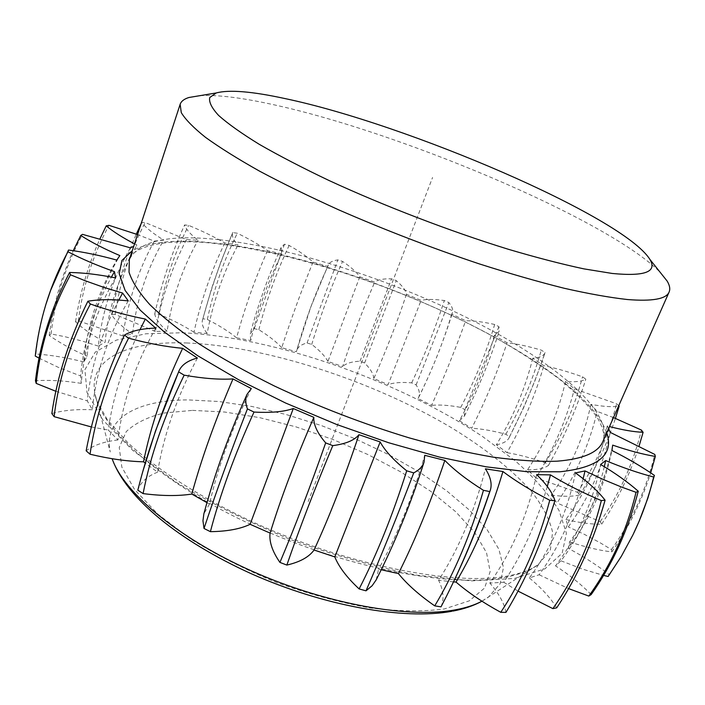 <?xml version="1.0" encoding="UTF-8"?>
<svg xmlns="http://www.w3.org/2000/svg" width="705" height="705" viewBox="0 0 705 705"><rect width="100%" height="100%" fill="white"/><g stroke="black" fill="none" stroke-linecap="round" stroke-linejoin="round"><path stroke-width="0.53" stroke-dasharray="3.52 2.64" d="M199.982 95.651C216.091 94.743 238.237 97.255 266.411 103.186C393.637 129.359 607.19 218.762 660.171 272.297M618.734 405.745L616.584 403.798L574.443 388.843L565.463 381.476C575.192 382.233 581.986 381.476 585.82 379.193L582.515 376.822C568.644 371.879 555.751 368.151 543.828 365.657L532.707 358.29C539.81 357.699 543.943 355.787 545.097 352.553L541.273 350.121C528.424 346.358 517.021 343.89 507.045 342.727L494.293 335.598L499.211 331.288L498.937 326.671L494.672 324.476C483.145 321.903 473.478 320.66 465.661 320.766L451.746 314.069L452.504 312.597C453.324 309.883 452.108 306.534 448.838 302.551L444.3 300.533C434.351 299.132 426.622 299.079 421.105 300.374L406.468 294.302C405.86 290.46 402.458 285.904 396.281 280.634L391.583 278.827C383.423 278.59 377.81 279.673 374.734 282.097L359.797 276.801C356.624 272.165 350.887 267.036 342.595 261.432L337.862 259.889C332.689 260.647 329.491 262.33 328.274 264.921L327.86 266.437L313.029 262.084C307.336 256.787 299.369 251.244 289.12 245.446L284.476 244.221L281.092 247.517L281.806 253.897L267.539 250.645C259.396 244.846 249.314 239.048 237.285 233.24L232.773 232.562C231.478 235.708 233.223 239.841 238.017 244.979L224.789 242.987C214.311 236.871 202.273 231.011 188.684 225.397L184.631 224.93C185.9 229.178 190.376 234.271 198.061 240.211L186.42 239.638L145.186 222.542L141.679 222.551C145.917 227.812 153.258 233.655 163.719 240.088L154.272 241.11L137.554 234.589M613.482 417.589L597.179 411.42L590.896 404.353C602.608 406.529 611.808 407.155 618.505 406.247M608.6 428.605L607.234 425.952L609.508 426.56M134.523 243.851L136.955 245.102L133.721 246.318M224.789 242.987C211.412 270.57 201.128 300.321 193.937 332.24L207.147 333.509C213.095 301.687 223.379 272.174 238.017 244.979M267.539 250.645C255.386 277.823 245.058 306.878 236.58 337.81L250.76 340.515C257.898 309.486 268.252 280.616 281.806 253.897M313.029 262.084C301.987 289.12 291.553 317.664 281.727 347.715L296.391 351.698C304.842 321.365 315.329 292.945 327.86 266.437M359.797 276.801L327.922 361.454L342.63 366.556C352.465 336.823 363.163 308.667 374.734 282.097M406.468 294.302C397.303 321.797 386.419 349.883 373.8 378.55L388.138 384.613L421.105 300.374M451.746 314.069C443.33 342.172 432.103 370.31 418.056 398.492L431.601 405.357C444.441 376.461 455.791 348.261 465.661 320.766M494.293 335.598C486.503 364.538 474.862 392.923 459.378 420.762L471.698 428.252C486.124 399.585 497.906 371.077 507.045 342.727M532.707 358.29C525.392 388.314 513.275 417.14 496.373 444.767L507.01 452.663C523.057 424.137 535.324 395.126 543.828 365.657M565.463 381.476C558.457 412.813 545.811 442.255 527.543 469.803L535.985 477.875C553.645 449.358 566.459 419.687 574.443 388.843M590.896 404.353C583.996 437.197 570.786 467.433 551.266 495.051L556.985 502.982C576.179 474.386 589.574 443.868 597.179 411.42M607.234 425.952C600.211 460.471 586.41 491.649 565.851 519.488L568.292 526.899C588.86 498.127 602.846 466.622 610.239 432.376M612.698 445.119C605.26 481.418 590.887 513.672 569.587 541.872L568.256 548.349C587.485 522.546 601.154 493.817 609.252 462.18L611.887 450.504M604.317 466.701C595.822 502.33 581.387 533.703 561.013 560.81L555.514 565.868C577.809 536.399 592.843 502.603 600.607 464.472M583.141 478.721C573.641 515.337 558.968 547.353 539.122 574.769L529.305 577.924C551.654 547.917 567.058 512.923 575.509 472.923M547.309 486.476C536.628 522.995 522.114 554.923 503.775 582.26L489.825 583.079C511.522 552.403 527.12 516.254 536.637 474.65M453.518 581.872L438.598 580.294C458.858 548.781 474.456 511.627 485.41 468.834M381.211 569.755L378.585 569.129C396.686 536.672 412.072 498.726 424.736 455.298M251.315 388.578C231.645 429.292 217.704 467.785 209.491 504.04L206.988 502.674M197.382 358.025C176.876 397.126 163.622 435.161 157.629 472.147L145.23 463.097M155.69 328.107C134.919 365.357 122.344 402.634 117.964 439.955L108.235 430.024C112.871 397.4 123.454 363.947 139.987 329.658M128.248 300.885C107.786 336.223 95.827 372.522 92.373 409.764L87.27 400.881C90.857 367.217 101.37 333.615 118.81 300.074M115.541 277.911C95.827 311.407 84.389 346.56 81.242 383.361L80.626 375.959C83.613 342.181 93.871 309.222 111.399 277.091M112.844 266.966L116.748 260.083L112.844 266.966C96.559 296.884 86.865 328.53 83.754 361.929L87.164 356.254C90.214 321.066 101.106 287.499 119.859 255.58M130.354 247.834C112.967 278.202 102.278 310.949 98.295 346.076L105.142 342.233C108.491 307.812 119.092 275.426 136.955 245.102M186.42 239.638C171.738 267.882 161.41 298.497 155.426 331.482L167.138 331.165C172.02 298.488 182.322 268.164 198.061 240.211M154.272 241.11C138.233 270.288 127.772 301.907 122.881 335.977L132.487 333.95C136.479 300.383 146.887 269.09 163.719 240.088M236.58 337.81C228.79 331.526 219.043 325.402 207.314 319.444L202.908 318.766C211.112 288.442 221.097 259.643 232.862 232.368M202.908 318.766L202.494 319.929C201.498 323.674 203.049 328.204 207.147 333.509M155.426 331.482L115.082 314.421L111.54 314.73C115.426 320.696 122.414 327.102 132.487 333.95M122.881 335.977L78.361 320.863L75.55 321.736C82.573 328.504 92.434 335.342 105.142 342.233M98.295 346.076L81.498 340.876L64.534 336.611L51.086 333.958L49.235 335.43C59.493 342.745 72.139 349.68 87.164 356.254M83.754 361.929C67.142 357.726 51.201 355.064 35.92 353.963L35.25 356.051M39.031 358.122L58.832 367.587L80.626 375.959M81.242 383.361C64.552 380.7 49.288 379.828 35.453 380.744M55.836 391.275L87.27 400.881M92.373 409.764C76.616 409.059 63.106 410.319 51.835 413.535M91.394 426.966L108.235 430.024M117.964 439.955C104.314 441.533 93.712 445.146 86.151 450.803M157.629 472.147C147.274 476.175 140.665 482.176 137.801 490.142M209.491 504.04L203.86 513.839M376.206 579.854L378.585 569.129M441.004 606.855C444.309 599.056 443.507 590.2 438.598 580.294M505.952 612.389C504.216 603.154 498.84 593.381 489.825 583.079M503.775 582.26L518.025 591.116M556.703 607.851C550.561 597.919 541.431 587.944 529.305 577.924M539.122 574.769L568.627 588.613M591.16 594.597C581.546 584.657 569.666 575.077 555.514 565.868M561.013 560.81L582.665 569.164L603.621 575.412M608.133 576.487L609.058 574.504C596.994 565.084 583.396 556.368 568.256 548.349M569.587 541.872C585.185 547.08 599.259 550.429 611.825 551.892L611.464 549.556L599.708 542.515L584.26 534.311L568.292 526.899M565.851 519.488C579.942 522.899 591.883 524.449 601.691 524.15L600.211 521.621L556.985 502.982M551.266 495.051C563.374 496.743 572.901 496.681 579.845 494.884L577.439 492.284L535.985 477.875M527.543 469.803C537.369 469.909 544.339 468.437 548.464 465.388L545.317 462.824C531.667 458.056 518.898 454.663 507.01 452.663M496.373 444.767C503.079 443.577 507.327 441.233 509.107 437.752L509.548 436.712L505.829 434.262C493.103 430.817 481.726 428.816 471.698 428.252M459.378 420.762L464.384 416.082L464.903 409.658L460.762 407.384C449.27 405.26 439.559 404.582 431.601 405.357M418.056 398.492L418.594 397.541C420.189 394.042 419.36 389.83 416.109 384.895L411.676 382.85C401.691 382.004 393.839 382.586 388.138 384.613M373.8 378.55C373.5 373.985 370.442 368.794 364.617 362.978L360.008 361.198C351.742 361.603 345.952 363.392 342.63 366.556M327.922 361.454C325.084 356.148 319.691 350.464 311.742 344.41L307.072 342.956C301.273 344.445 297.783 347.036 296.62 350.729L296.391 351.698M281.727 347.715C276.386 341.819 268.755 335.827 258.832 329.72L254.232 328.636L250.213 333.817L250.76 340.515M193.937 332.24C183.811 325.772 172.09 319.744 158.784 314.139L154.721 313.937C155.682 318.933 159.823 324.679 167.138 331.165M115.082 314.421C119.921 281.938 129.958 251.315 145.186 222.542M111.54 314.73C116.863 286.397 125.12 259.528 136.303 234.131M141.088 223.767L141.679 222.551M78.361 320.863C82.573 287.305 92.778 255.466 108.967 225.327M75.55 321.736C80.062 292.54 88.24 264.816 100.092 238.563M51.086 333.958C54.928 299.334 65.398 266.137 82.511 234.351M49.235 335.43C53.034 305.855 61.035 277.603 73.249 250.698M35.92 353.963C38.211 332.742 42.996 311.813 50.267 291.183M609.058 574.504C620.805 558.237 630.746 540.691 638.88 521.85M611.825 551.892C628.807 527.384 641.77 501.035 650.706 472.861M611.464 549.556C631.795 521.251 646.238 489.552 654.804 454.443M601.691 524.15C617.897 499.44 630.376 473.346 639.135 445.895M600.211 521.621C619.554 493.861 633.293 463.344 641.435 430.076M579.845 494.884C594.87 470.261 606.732 444.758 615.412 418.373M577.439 492.284C595.602 464.895 608.644 435.399 616.584 403.798M548.464 465.388C564.22 437.259 576.672 408.521 585.82 379.193M545.317 462.824C562.185 435.655 574.584 406.979 582.515 376.822M509.548 436.712C523.771 408.68 535.633 380.585 545.132 352.43M505.829 434.262C521.374 407.137 533.191 379.096 541.273 350.121M464.903 409.658L498.937 326.671M460.762 407.384C474.994 380.154 486.3 352.518 494.672 324.476M416.109 384.895L448.838 302.551M411.676 382.85C424.63 355.338 435.505 327.904 444.3 300.533M364.617 362.978L396.281 280.634M360.008 361.198L391.583 278.827M311.742 344.41C320.546 315.32 330.83 287.658 342.595 261.432M307.072 342.956L337.862 259.889M258.832 329.72C266.499 299.977 276.598 271.883 289.12 245.446M254.232 328.636L284.476 244.221M207.314 319.444C213.923 288.9 223.917 260.171 237.285 233.24M158.784 314.139C164.441 282.679 174.408 253.095 188.684 225.397M154.721 313.937C161.85 282.502 171.817 252.839 184.631 224.93M308.156 501.59L432.579 177.457L308.156 501.59M219.387 239.718C294.117 248.01 393.416 280.414 474.016 321.216C553.936 361.832 614.24 411.905 602.863 441.559C605.234 436.183 603.313 428.076 597.109 417.245C588.745 405.666 576.082 392.888 559.1 378.902C540.435 365.014 519.241 351.284 495.527 337.721C410.433 290.83 297.801 252.416 214.805 243.454C167.887 238.034 132.672 245.851 129.315 259.784C138.709 240.863 168.733 234.175 219.387 239.718M606.741 432.808C580.506 360.625 352.156 256.126 213.624 242.978C176.744 239.065 149.636 241.639 132.284 250.689M182.093 332.76C274.069 337.008 398.122 380.471 482.528 436.501L515.408 460.982C534.364 477.708 548.904 494.196 559.021 510.438L566.423 533.324L562.123 553.275L544.965 568.812L514.5 578.452L471.372 580.894L417.554 575.298C377.325 567.507 335.668 555.84 292.566 540.303C250.187 522.943 211.518 503.678 176.55 482.528L133.06 450.68L102.921 420.048L87.015 392.579L84.926 369.658L95.307 352.059L116.316 340.118L145.917 333.773L182.093 332.76M186.472 342.965C265.767 346.023 371.324 380.4 450.407 427.089C484.168 447.605 511.028 468.86 530.997 490.865C542.339 505.274 549.539 519.03 552.588 532.125L550.376 549.918L538.303 564.493C529.896 570.715 517.849 575.174 502.18 577.853C447.525 587.494 344.172 567.243 253.597 525.683C162.899 484.176 101.652 429.953 95.034 394.333C87.579 357.902 128.548 340.841 186.472 342.965M481.947 601.215L488.433 597.153L500.153 583.758L503.458 567.49L498.893 549.239L487.226 529.852L469.389 510.067L446.344 490.557L419.07 471.883L388.517 454.54L355.611 438.959L321.269 425.529L286.389 414.593L251.905 406.477L218.779 401.489L188.032 399.902C137.501 400.017 103.071 418.118 110.244 451.976L95.034 394.333L97.219 401.832L107.248 419.59L127.473 442.326C155.708 468.746 200.097 497.439 252.637 521.938C346.058 565.093 454.046 585.961 506.851 576.135C521.726 573.35 532.204 569.473 538.303 564.493L481.92 601.198M192.465 410.38L224.719 412.037L259.669 417.651L296.012 426.877L332.478 439.312L367.869 454.522L400.986 472.024L430.64 491.27L455.606 511.636L474.641 532.407L486.538 552.729L490.151 571.632L484.582 588.04L469.301 600.845L444.353 608.953C423.159 611.781 398.228 611.42 369.543 607.86C339.369 602.378 308.376 593.918 276.563 582.506C245.305 569.64 216.682 555.143 190.685 538.999L157.973 514.245L134.734 489.763L121.833 467.098L119.242 447.428L126.274 431.583C135.281 423.053 147.962 416.858 164.327 412.989L192.465 410.38M609.252 462.18L611.931 450.53M232.773 232.562L221.132 261.185L211.914 287.543L202.494 319.929M451.852 611.288L452.98 611.076M141.617 475.708L142.56 472.332M447.825 593.531L446.247 596.686M633.425 533.835L632.782 535.174M509.107 437.752L524.053 406.794L535.007 380.541L545.097 352.553M464.384 416.082C478.052 389.142 489.658 360.881 499.211 331.288M418.594 397.541C431.971 370.477 443.269 342.172 452.504 312.597M328.274 264.921L310.782 307.08L296.62 350.729M281.092 247.517C268.385 275.893 258.092 304.657 250.213 333.817"/><path stroke-width="1.06" d="M660.171 272.297L667.133 281.048C669.732 285.349 670.385 289.015 669.107 292.046C666.251 299.026 652.354 301.52 627.415 299.528C609.763 297.554 588.693 293.8 564.203 288.266C538.003 281.709 509.645 273.566 479.136 263.837C431.592 247.94 384.877 229.989 338.999 209.975C309.883 196.783 283.454 183.873 259.713 171.236C237.92 158.986 219.881 147.706 205.578 137.404C193.567 127.808 185.468 119.559 181.3 112.668L180.136 104.34L129.315 259.784L129.024 272.165C132.117 281.736 139.008 292.505 149.716 304.498C162.643 317.065 179.255 330.301 199.55 344.207C221.775 358.29 246.724 372.222 274.386 385.996C318.105 406.556 363.101 423.864 409.394 437.928C439.215 446.265 467.142 452.672 493.165 457.148C517.646 460.462 538.955 461.81 557.1 461.185C582.938 459.122 598.192 452.584 602.863 441.559L669.107 292.046M199.982 95.651L188.958 97.493C184.146 98.956 181.203 101.238 180.136 104.34M649.887 259.396C623.176 216.602 406.503 123.965 284.82 98.533C251.905 91.386 229.055 89.526 216.268 92.945L209.764 97.519C208.724 101.987 211.694 107.971 218.665 115.488C228.059 123.842 241.586 133.448 259.246 144.313C279.18 155.761 302.41 167.816 328.953 180.471C384.163 205.966 449.975 231.222 508.014 249.173C536.179 257.501 561.471 264.067 583.899 268.869L612.31 273.469C644.872 276.571 657.404 271.883 649.887 259.396L667.133 281.048M618.505 406.247L619.166 406.15L618.734 405.745M609.508 426.56C622.771 430.015 633.971 431.927 643.101 432.315L641.435 430.076L613.482 417.589M133.721 246.318L130.354 247.834L82.511 234.351L80.74 235.461C91.412 242.3 104.455 249.006 119.859 255.58L116.774 260.092C99.943 255.395 83.851 252.046 68.5 250.046L67.953 251.747C81.806 258.973 97.316 265.6 114.483 271.645L115.541 277.911C98.7 274.501 83.375 272.694 69.575 272.491L70.474 274.774L84.829 280.616L103.573 287.287L122.617 293.051L128.248 300.885C112.447 299.193 99 299.308 87.887 301.229L90.372 304.022C109.108 310.552 127.429 315.558 145.345 319.057L155.69 328.107C142.119 328.486 131.72 330.804 124.485 335.051L128.566 338.197C148.209 343.45 166.239 346.825 182.648 348.323L197.382 358.025C187.847 360.563 181.731 364.829 179.044 370.812L178.647 371.879L184.164 375.166C203.207 378.514 219.484 379.766 233.002 378.92L251.315 388.578L247.094 394.254C245.261 398.404 245.366 403.286 247.429 408.9L254.012 412.055C270.782 412.998 283.868 411.826 293.28 408.521L313.857 417.342C313.337 424.463 317.276 432.976 325.675 442.899L332.786 445.63C345.758 443.93 354.483 440.29 358.96 434.694L380.162 441.947C384.842 450.671 393.69 460.286 406.706 470.808L413.72 472.888C419.167 470.068 422.612 466.463 424.049 462.066L424.736 455.298L444.846 460.418C454.24 470.085 467.107 480.043 483.454 490.319L489.772 491.579L490.283 490.292C492.266 484.123 490.645 476.968 485.41 468.834L502.921 471.53C516.051 481.4 531.667 490.971 549.759 500.242L554.932 500.647C552.491 492.672 546.393 484 536.637 474.65L550.464 474.888C566.08 484.3 583.035 492.857 601.339 500.585L605.084 500.18C598.192 491.332 588.34 482.246 575.509 472.923L585.027 470.914L603.031 479.4L621.44 487.023L636.042 492.319L638.263 491.235C627.926 482.149 615.377 473.231 600.607 464.472L605.674 460.559C622.489 467.582 638.483 473.073 653.658 477.012L654.416 475.39C641.709 466.604 627.529 458.303 611.887 450.504L612.698 445.119C628.569 450.574 642.784 454.346 655.35 456.443L654.804 454.443L610.239 432.376L608.6 428.605M137.554 234.589L108.967 225.327L106.217 225.864C113.126 231.61 122.564 237.603 134.523 243.851M605.674 460.559L604.317 466.701M585.027 470.914L583.141 478.721M550.464 474.888L547.309 486.476M502.921 471.53C490.372 513.778 474.738 550.631 456.038 582.083L453.518 581.872M444.846 460.418C430.323 503.176 414.84 540.902 398.413 573.588L381.211 569.755M380.162 441.947L334.805 556.906L314.06 550.015C329.473 516.545 344.445 478.105 358.96 434.694M313.857 417.342C295.562 459.299 280.978 497.88 270.094 533.095L250.108 524.3L293.28 408.521M206.988 502.674L191.831 494.064C201.436 458.77 215.157 420.383 233.002 378.92M145.23 463.097L143.547 461.81C150.65 425.908 163.683 388.085 182.648 348.323M139.987 329.658L145.345 319.057M118.81 300.074L122.617 293.051M111.399 277.091L114.483 271.645M67.953 251.747C58.771 268.817 51.43 286.327 45.94 304.278C40.793 321.163 37.233 338.418 35.25 356.051L39.031 358.122M69.575 272.491C51.095 308.288 39.718 344.375 35.453 380.744L36.193 383.397L55.836 391.275M87.887 301.229C69.152 339.228 57.131 376.664 51.835 413.535L54.126 416.655L91.394 426.966M124.485 335.051C105.9 375.201 93.122 413.782 86.151 450.803L90.02 454.214C109.346 458.849 127.182 461.378 143.547 461.81M178.647 371.879C163.014 408.406 150.676 443.013 141.617 475.708L137.801 490.142L143.089 493.597C161.938 496.02 178.189 496.17 191.831 494.064M247.094 394.254C229.16 433.707 214.752 473.566 203.86 513.839L202.952 520.801L204.018 528.468L210.39 531.667C227.151 531.429 240.387 528.979 250.108 524.3M270.094 533.095C269.01 541.572 272.289 551.345 279.929 562.414L286.856 565.075C300.03 562.026 309.09 557.003 314.06 550.015M334.805 556.906C338.797 566.855 346.904 577.536 359.118 588.931L366.001 590.825L372.117 585.758L376.206 579.854C395.047 542.647 410.989 503.388 424.049 462.066M398.413 573.588C407.058 584.269 419.167 595.029 434.738 605.868L441.004 606.855L446.247 596.686C461.951 565.542 476.457 530.504 489.772 491.579M456.038 582.083C468.428 592.729 483.339 602.801 500.77 612.319L505.952 612.389C525.516 580.197 541.845 542.947 554.932 500.647M518.025 591.116L552.887 608.626L556.703 607.851C577.43 576.884 593.548 540.991 605.084 500.18M568.627 588.613L588.807 596.069L591.16 594.597C612.328 564.696 628.023 530.239 638.263 491.235M603.621 575.412L608.133 576.487L621.343 556.324L632.782 535.174C641.709 516.853 648.662 497.466 653.658 477.012M136.303 234.131L141.088 223.767M100.092 238.563L106.217 225.864M73.249 250.698L80.74 235.461M50.267 291.183L68.5 250.046M36.193 383.397C40.194 346.014 51.615 309.812 70.474 274.774M54.126 416.655C58.612 378.62 70.685 341.07 90.372 304.022M90.02 454.214C95.616 415.941 108.464 377.263 128.566 338.197M143.089 493.597C150.473 455.562 164.168 416.082 184.164 375.166M204.018 528.468C216.021 492.284 230.491 452.425 247.429 408.9M210.39 531.667C220.136 494.337 234.677 454.461 254.012 412.055M279.929 562.414C294.857 527.093 310.112 487.252 325.675 442.899M286.856 565.075C299.334 528.812 314.65 488.997 332.786 445.63M359.118 588.931C376.796 554.632 392.659 515.258 406.706 470.808M366.001 590.825C381.238 555.875 397.144 516.562 413.72 472.888M434.738 605.868C454.672 572.636 470.905 534.126 483.454 490.319M500.77 612.319C522.202 580.109 538.532 542.753 549.759 500.242M552.887 608.626C575.007 577.342 591.16 541.325 601.339 500.585M588.807 596.069C610.856 565.595 626.595 531.015 636.042 492.319M638.88 521.85L647.86 498.179L654.416 475.39M650.706 472.861L655.35 456.443M639.135 445.895L643.101 432.315M615.412 418.373L619.166 406.15M132.284 250.689L121.903 260.489L119.233 273.787L125.129 290.442L140.145 310.077L164.441 332.099L197.594 355.655L238.546 379.695L285.604 403.022L336.514 424.419L388.675 442.74L439.374 457.069L486.115 466.816L526.802 471.698L559.937 471.786C598.598 467.591 614.196 454.602 606.741 432.808M451.852 611.288C403.375 620.312 323.234 605.771 251.086 573.641C179.008 540.832 126.257 498.25 112.139 458.717C123.604 492.451 177.986 538.294 252.17 571.226C326.3 604.167 409.103 618.796 455.888 609.737C466.216 607.789 474.897 604.943 481.92 601.198M216.268 92.945L188.958 97.493M611.931 450.53L612.134 449.534M117.092 259.502L116.748 260.083M452.98 611.076C464.066 608.97 473.725 605.674 481.947 601.215M45.94 304.278L51.456 287.878M142.56 472.332L155.558 430.799L179.044 370.812M490.283 490.292C478.351 526.291 464.198 560.704 447.825 593.531M639.708 519.92L633.425 533.835"/></g></svg>
